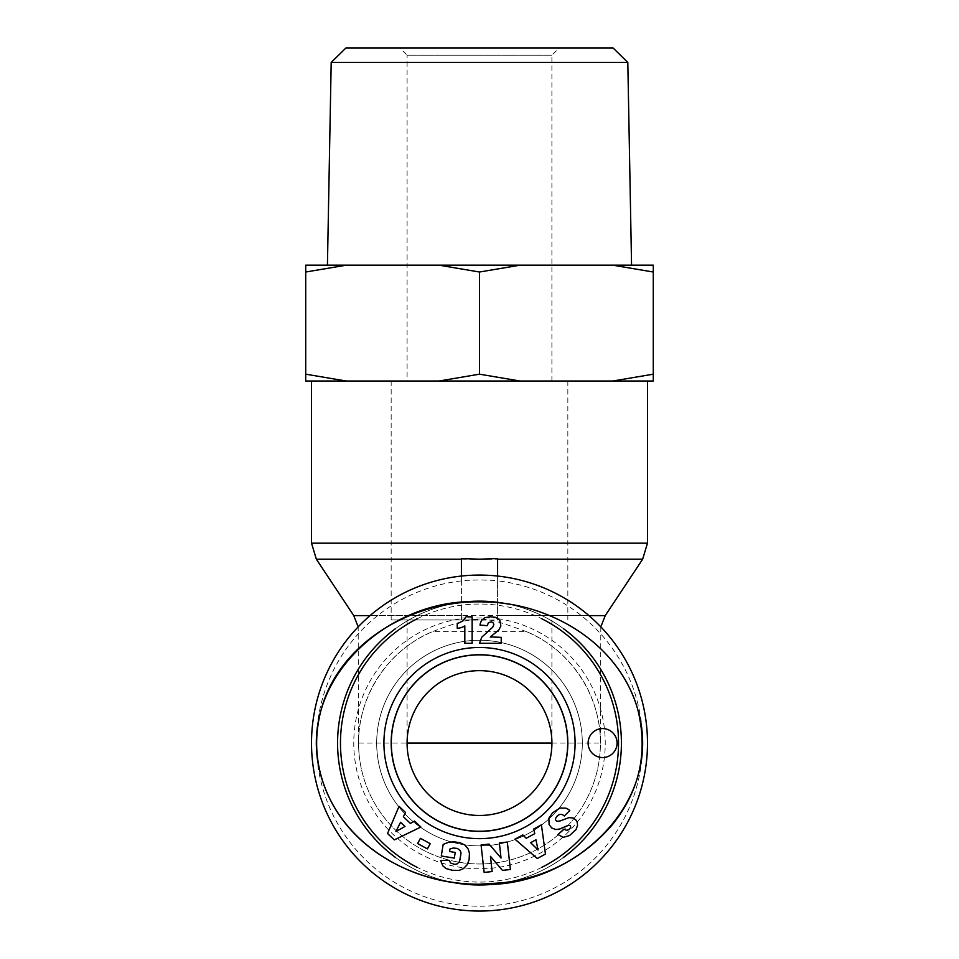 <?xml version="1.0" encoding="UTF-8"?>
<svg xmlns="http://www.w3.org/2000/svg" width="959" height="959" viewBox="0 0 959 959"><rect width="100%" height="100%" fill="white"/><g stroke="black" fill="none" stroke-linecap="round" stroke-linejoin="round"><path stroke-width="0.72" stroke-dasharray="4.79 3.6" d="M497.601 558.57L497.601 617.98L461.399 617.98L461.399 620.065L497.601 620.065L497.601 580.519L479.5 579.907L461.399 580.519L461.399 576.059M497.601 576.059L497.601 580.519M497.601 620.065L497.601 617.98M461.399 617.98L461.399 558.57M461.399 580.519L461.399 620.065M526.383 631.597C484.619 616.781 480.531 613.4 432.617 631.597A120.918 120.918 0 0 0 383.696 816.852A120.918 120.918 0 0 0 575.304 816.852A120.918 120.918 0 0 0 526.383 631.597L432.617 631.597C388.575 649.651 358.151 695.467 358.582 743.069A120.918 120.918 0 0 0 429.272 853.054A120.918 120.918 0 0 0 600.418 743.069C600.849 695.467 570.425 649.651 526.383 631.597M460.859 576.119A167.981 167.981 0 0 1 647.229 733.731A167.981 167.981 0 0 1 479.5 911.05A167.981 167.981 0 0 1 311.771 752.395A167.981 167.981 0 0 1 460.859 576.119M479.5 381.023L647.481 381.023L479.5 381.023M429.272 853.054A120.918 120.918 0 0 0 600.418 743.069L358.582 743.069L358.187 626.862M479.5 619.97L391.164 619.97L479.5 619.97M407.096 619.97L407.096 743.069C406.28 704.362 440.792 669.85 479.5 670.653C518.208 669.85 552.72 704.362 551.904 743.069A72.404 72.404 0 0 1 424.777 790.48A72.404 72.404 0 0 1 407.096 743.069A72.404 72.404 0 0 0 479.5 815.474M479.5 831.405A88.336 88.336 0 0 1 402.996 698.895A88.336 88.336 0 0 1 556.004 698.895A88.336 88.336 0 0 1 479.5 831.405A88.336 88.336 0 0 1 402.996 698.895A88.336 88.336 0 0 1 556.004 698.895A88.336 88.336 0 0 1 479.5 831.405M479.5 654.877A88.192 88.192 0 0 0 403.128 787.159A88.192 88.192 0 0 0 555.872 787.159A88.192 88.192 0 0 0 479.5 654.877M508.486 881.992A141.92 141.92 0 0 0 563.293 857.598M563.413 628.613A141.92 141.92 0 0 0 508.174 604.074M451.677 603.894A141.92 141.92 0 0 0 395.516 628.66M395.647 857.562A141.92 141.92 0 0 0 450.203 881.92M541.799 867.344A139.019 139.019 0 0 1 417.009 867.248M417.453 618.651A139.019 139.019 0 0 1 541.859 618.807M479.5 884.989A141.92 141.92 0 0 0 602.408 672.103A141.92 141.92 0 0 0 356.592 672.103A141.92 141.92 0 0 0 479.5 884.989M479.5 640.24A102.817 102.817 0 0 0 376.683 743.069A102.817 102.817 0 0 0 479.5 845.886A102.817 102.817 0 0 0 582.317 743.069A102.817 102.817 0 0 0 479.5 640.24M479.5 601.868A162.922 141.201 0 0 0 338.407 813.664A162.922 141.201 0 0 0 620.593 813.664A162.922 141.201 0 0 0 479.5 601.868M484.151 872.438L492.147 871.539L490.445 856.351L502.48 870.388L510.404 869.501L507.323 842.05L499.339 842.937L501.03 858.017L489.078 844.088L481.07 844.987L484.151 872.438M455.333 841.894L449.447 842.134L443.166 844.376L441.284 856.003L454.302 858.113L455.213 852.431L449.591 851.52L449.999 848.943L453.319 848.008L457.431 848.439L460.248 850.705L461.039 852.995L460.548 858.988L458.977 862.381L456.112 864.263L453.547 864.347L450.598 863.028L449.291 860.391L440.936 860.523L442.435 865.258L446.007 868.542L450.778 870.017L457.863 870.58L462.358 869.262L466.506 865.737L469.095 859.947L469.586 854.457L468.675 850.177L465.906 845.922L461.399 843.189L455.333 841.894M404.962 826.466L400.562 822.283L395.911 831.573L404.962 826.466M420.845 827.042L414.528 821.036L410.416 823.421L403.379 816.732L405.525 812.477L399.052 806.327L387.544 833.491L394.281 839.904L420.845 827.042M535.949 839.784L530.627 842.673L538.035 849.962L535.949 839.784M514.971 839.185L537.28 858.521L545.455 854.073L541.403 824.848L533.743 829.008L534.738 833.659L526.215 838.286L522.823 834.929L514.971 839.185M556.28 816.924L557.263 815.917C559.672 813.855 562.022 813.879 564.288 815.989L569.802 810.559A10.669 10.669 0 0 0 565.69 808.137L560.056 807.993L552.576 812.824L548.896 818.171L549.087 824.464L551.617 827.893L555.788 829.547L559.804 828.984L568.219 825.315L570.365 825.699L570.737 827.365L568.975 829.571L566.661 830.398L563.904 829.115L557.946 834.558L563.281 837.339L569.526 835.541L576.035 829.595L577.606 825.243L577.222 822.342L576.011 820.113L573.254 818.003L568.987 817.607L559.996 821L557.059 821.24A2.481 2.481 0 0 1 555.609 818.375L556.28 816.924M489.917 637.375L498.848 629.967L500.874 625.987L499.831 620.305L495.719 617.356L490.528 616.757L484.81 617.668L481.574 620.305L480.375 623.206L480.015 625.076L487.268 625.676L488.467 622.595L491.547 621.816L493.358 623.062L493.825 624.609L492.782 627.126L481.754 637.196L479.5 643.285L501.209 643.285L501.209 637.375L489.917 637.375M457.227 623.758L457.227 628.217A14.505 14.505 0 0 0 464.815 625.903L464.815 643.285L472.14 643.285L472.14 616.757L466.158 616.757L462.945 620.881L457.227 623.758M430.231 843.692L420.462 838.322L417.609 843.524L427.378 848.883L430.231 843.692M602.588 728.588A14.481 14.481 0 0 0 590.049 750.31A14.481 14.481 0 0 0 615.139 750.31A14.481 14.481 0 0 0 602.588 728.588M479.5 845.886A102.817 102.817 0 0 0 568.543 691.655A102.817 102.817 0 0 0 390.457 691.655A102.817 102.817 0 0 0 479.5 845.886M407.096 381.023L551.904 381.023L407.096 381.023L407.096 55.19L551.904 55.19L407.096 55.19L399.855 47.95L559.145 47.95L399.855 47.95M345.947 47.95L613.053 47.95M653.283 272.02L653.283 265.175L612.753 265.175L653.283 272.02L653.283 374.178L612.753 381.023L653.283 381.023L653.283 374.178M305.717 265.175L305.717 272.02L346.247 265.175L305.717 265.175M479.5 272.02L520.03 265.175L438.97 265.175L479.5 272.02L479.5 374.178L438.97 381.023L520.03 381.023L479.5 374.178M346.247 265.175L438.97 265.175M520.03 265.175L612.753 265.175M479.5 265.175L631.561 265.175L479.5 265.175M305.717 374.178L305.717 381.023L346.247 381.023L305.717 374.178L305.717 272.02M438.97 381.023L346.247 381.023M612.753 381.023L520.03 381.023M627.809 62.431L331.191 62.431M461.399 615.594L370.09 615.594M353.751 615.594L605.249 615.594M588.91 615.594L497.601 615.594M642.662 559.181L316.338 559.181M311.519 543.178L647.481 543.178M497.601 618.627A125.749 125.749 0 0 1 590.612 801.928A125.749 125.749 0 0 1 386.717 827.929A125.749 125.749 0 0 1 461.399 618.627M461.399 580.914A163.162 163.162 0 0 0 341.32 829.823A163.162 163.162 0 0 0 617.68 829.823A163.162 163.162 0 0 0 497.601 580.914M600.813 626.862L600.418 743.069M391.164 381.023L391.164 619.97M567.836 381.023L567.836 619.97M551.904 619.97L551.904 743.069M358.582 743.069A120.918 120.918 0 0 0 359.805 760.271M551.904 381.023L551.904 55.19L559.145 47.95"/><path stroke-width="1.44" d="M461.399 576.059L461.399 558.57L479.5 559.181L497.601 558.57L497.601 576.059M479.5 911.05A167.981 167.981 0 0 0 624.98 659.073A167.981 167.981 0 0 0 334.02 659.073A167.981 167.981 0 0 0 479.5 911.05M407.096 743.069L551.904 743.069M479.5 815.474A72.404 72.404 0 0 1 416.793 706.855A72.404 72.404 0 0 1 542.207 706.855A72.404 72.404 0 0 1 479.5 815.474M479.5 654.877A88.192 88.192 0 0 0 403.128 787.159A88.192 88.192 0 0 0 555.872 787.159A88.192 88.192 0 0 0 479.5 654.877M450.203 881.92A141.92 141.92 0 0 0 508.486 881.992M563.293 857.598A141.92 141.92 0 0 0 563.413 628.613M508.174 604.074A141.92 141.92 0 0 0 451.677 603.894M395.516 628.66A141.92 141.92 0 0 0 395.647 857.562M417.009 867.248A139.019 139.019 0 0 1 417.453 618.651M541.859 618.807A139.019 139.019 0 0 1 541.799 867.344M479.5 654.781A88.288 88.288 0 0 1 567.788 743.069A88.288 88.288 0 0 1 479.5 831.345A88.288 88.288 0 0 1 391.212 743.069A88.288 88.288 0 0 1 479.5 654.781M479.5 838.645A95.576 95.576 0 0 0 562.274 695.275A95.576 95.576 0 0 0 396.726 695.275A95.576 95.576 0 0 0 479.5 838.645M492.147 871.539L484.151 872.438L481.07 844.987L489.078 844.088L501.03 858.017L499.339 842.937L507.323 842.05L510.404 869.501L502.48 870.388L490.445 856.351L492.147 871.539M453.979 841.798L460.128 842.769L464.935 845.083L468.136 848.967L469.442 853.186L469.095 859.947L467.177 864.73L463.461 868.614L459.013 870.424L452.384 870.293L446.007 868.542L442.83 865.845L441.104 861.709L440.936 860.523L449.291 860.391L450.598 863.028L454.878 864.431L457.263 863.819L459.601 861.446L461.039 852.995L460.248 850.705L457.431 848.439L453.319 848.008L449.999 848.943L449.591 851.52L455.213 852.431L454.302 858.113L441.284 856.003L443.166 844.376L448.332 842.398L453.979 841.798M414.528 821.036L420.845 827.042L394.281 839.904L387.544 833.491L399.052 806.327L405.525 812.477L403.379 816.732L410.416 823.421L414.528 821.036M537.28 858.521L514.971 839.185L522.823 834.929L526.215 838.286L534.738 833.659L533.743 829.008L541.403 824.848L545.455 854.073L537.28 858.521M557.263 815.917L555.609 818.375A2.266 2.266 0 0 0 557.059 821.24L559.996 821L568.987 817.607L573.254 818.003L576.011 820.113L577.222 822.342L577.606 825.243L576.035 829.595L569.526 835.541L563.281 837.339L557.946 834.558L563.904 829.115L566.661 830.398L568.975 829.571L570.737 827.365L570.365 825.699L568.219 825.315L559.804 828.984L555.788 829.547L551.617 827.893L549.087 824.464L548.896 818.171L552.576 812.824L560.056 807.993L565.69 808.137A10.669 10.669 0 0 1 569.802 810.559L564.288 815.989C562.022 813.879 559.672 813.855 557.263 815.917M490.457 636.86L501.209 637.375L501.209 643.285L479.5 643.285L481.754 637.196L492.782 627.126L493.825 624.609L493.358 623.062L491.547 621.816L488.467 622.595L487.268 625.676L480.015 625.076L480.375 623.206L481.574 620.305L484.81 617.668L490.528 616.757L495.719 617.356L499.831 620.305L500.874 625.987L498.848 629.967L490.457 636.86M457.227 628.217L457.227 623.758L462.945 620.881L466.158 616.757L472.14 616.757L472.14 643.285L464.815 643.285L464.815 625.903A14.505 14.505 0 0 1 457.227 628.217M420.462 838.322L430.231 843.692L427.378 848.883L417.609 843.524L420.462 838.322M602.588 728.588A14.481 14.481 0 0 1 615.139 750.31A14.481 14.481 0 0 1 590.049 750.31A14.481 14.481 0 0 1 602.588 728.588M479.5 884.258C568.663 889.472 665.846 805.248 637.711 709.3C618.147 641.103 546.558 600.969 479.5 601.844C390.085 596.726 293.01 681.178 321.325 776.958C341.02 845.179 412.502 885.133 479.5 884.258C568.663 889.472 665.846 805.248 637.711 709.3C618.147 641.103 546.558 600.969 479.5 601.844C390.085 596.726 293.01 681.178 321.325 776.958C341.02 845.179 412.502 885.133 479.5 884.258L503.547 882.7C547.169 877.149 583.384 857.897 612.19 824.944C639.701 790.719 648.248 752.336 637.855 709.792C619.382 643.621 550.406 602.672 484.139 601.904C410.488 599.411 338.059 644.52 320.905 710.595C313.125 740.863 316.002 770.077 329.56 798.236C354.854 851.124 416.17 884.402 479.5 884.258M479.5 831.393A88.336 88.336 0 0 1 403.008 698.895A88.336 88.336 0 0 1 555.992 698.895A88.336 88.336 0 0 1 479.5 831.393M404.962 826.466L400.562 822.283L395.911 831.573L404.962 826.466M535.949 839.784L530.627 842.673L538.035 849.962L535.949 839.784M627.809 62.431L613.053 47.95L345.947 47.95L331.191 62.431L627.809 62.431L631.561 265.175M520.03 265.175L479.5 272.02L438.97 265.175L653.283 265.175L653.283 272.02L612.753 265.175M346.247 265.175L305.717 272.02L305.717 265.175L438.97 265.175M612.753 381.023L653.283 374.178L653.283 381.023L438.97 381.023L479.5 374.178L520.03 381.023M305.717 374.178L346.247 381.023L305.717 381.023L305.717 272.02M346.247 381.023L438.97 381.023M479.5 374.178L479.5 272.02M653.283 374.178L653.283 272.02M370.09 615.594L353.751 615.594L358.187 626.862M600.813 626.862L605.249 615.594L588.91 615.594M497.601 559.181L642.662 559.181L647.481 543.178L311.519 543.178L311.519 381.023M353.751 615.594L316.338 559.181L461.399 559.181M316.338 559.181L311.519 543.178M605.249 615.594L642.662 559.181M647.481 543.178L647.481 381.023M331.191 62.431L327.439 265.175"/></g></svg>
